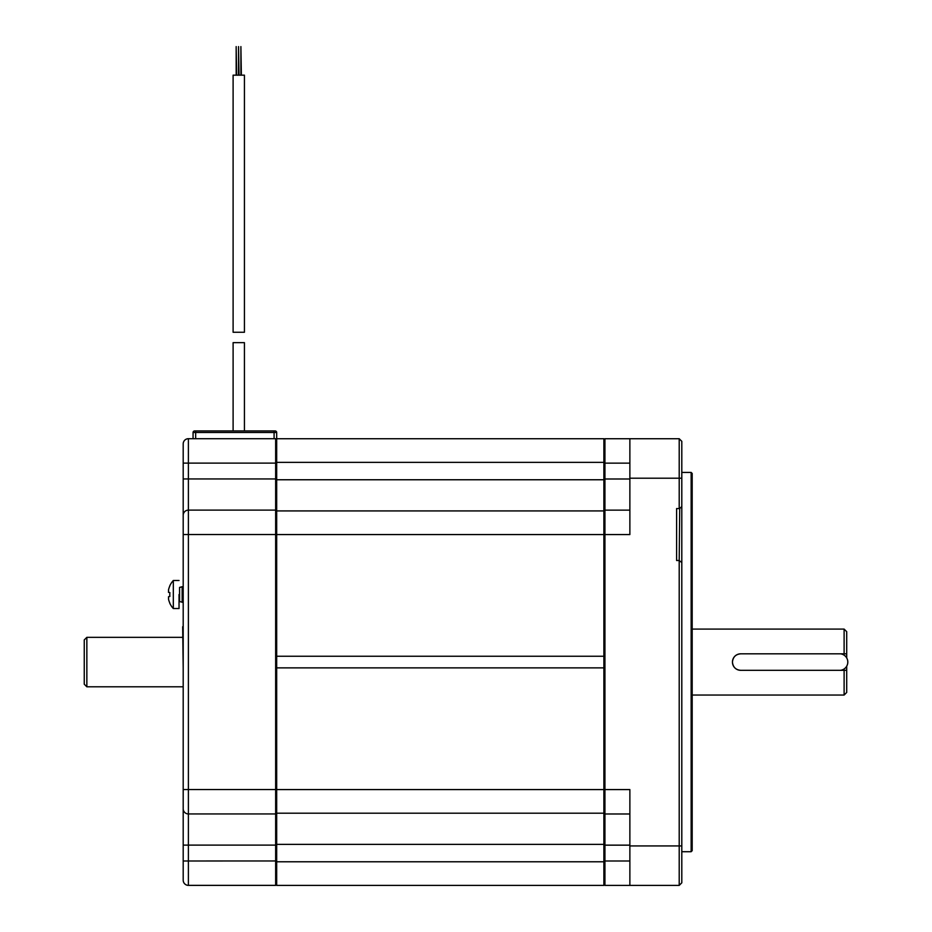 <?xml version="1.0" encoding="UTF-8"?>
<svg xmlns="http://www.w3.org/2000/svg" width="932" height="932" viewBox="0 0 932 932"><rect width="100%" height="100%" fill="white"/><g stroke="black" fill="none" stroke-linecap="round" stroke-linejoin="round"><path stroke-width="1.4" d="M276.688 510.922L276.688 438.727L603.889 438.727L603.889 510.922L276.688 510.922L276.688 656.256L603.889 656.256L603.889 885.4L276.688 885.4L276.688 656.256L276.688 667.871L603.889 667.871L603.889 534.56L604.938 534.56L604.938 438.727L679.207 438.727L679.207 508.569L676.609 508.569L676.609 560.505L679.207 560.505L679.207 885.4L681.805 882.802L681.805 441.325L679.207 438.727L681.805 441.325M276.688 479.759L603.889 479.759L603.889 534.56L276.688 534.56M276.688 813.205L603.889 813.205L603.889 844.369L276.688 844.369L276.688 813.205M193.064 438.704L193.064 432.495A1.561 1.561 0 0 1 194.625 430.945L233.105 430.945L233.105 342.65L244.429 342.65L244.429 430.945L245.524 430.945L244.429 430.945M233.105 332.258L244.429 332.258L244.429 75.166L233.105 75.166L233.105 332.258M238.534 75.166L238.534 46.6L239.011 75.166M236.169 75.166L236.169 46.6L236.646 75.166M240.899 75.166L240.899 46.6L241.365 75.166M193.064 432.495L195.662 432.495L195.662 430.945L275.126 430.945A1.561 1.561 0 0 1 276.688 432.495L276.688 438.727L275.674 438.727M266.296 430.945L245.524 430.945M233.105 430.945L224.752 430.945M188.392 885.365A5.196 5.196 0 0 1 183.196 880.181A5.196 5.196 0 0 0 188.392 885.365A5.196 5.196 0 0 1 183.196 880.181L183.196 443.9A5.196 5.196 0 0 1 188.392 438.704L275.651 438.704L275.651 885.365L188.392 885.365L188.392 438.704A5.196 5.196 0 0 0 183.196 443.9M183.196 808.766A5.196 5.196 0 0 0 188.392 813.951L275.651 813.951L188.392 813.951A5.196 5.196 0 0 1 183.196 808.766M183.196 515.314A5.196 5.196 0 0 1 188.392 510.119L275.651 510.119L188.392 510.119M276.688 439.741L275.651 438.704M276.688 511.155L275.651 510.119M276.688 812.914L275.651 813.951M276.688 884.328L275.651 885.365M183.196 463.111L276.688 463.111M183.196 860.993L276.688 860.958M276.688 789.579L629.869 789.579L629.869 885.4L604.938 885.4L603.889 884.363L604.938 885.4L604.938 813.986L603.889 812.949L604.938 813.986L604.938 534.56L629.869 534.56L629.869 438.727M629.869 813.986L604.938 813.986L629.869 813.986M691.148 851.708L691.148 472.431L692.185 473.468L692.185 850.671L691.148 851.708L681.805 851.708M603.889 439.776L604.938 438.727L603.889 439.776M629.869 885.4L679.207 885.4L681.805 882.802M681.805 506.495L679.719 508.569L679.207 560.505L681.805 562.578M603.889 511.19L604.938 510.142L629.869 510.142L604.938 510.142L603.889 511.19M182.672 637.337L86.851 637.337L84.253 639.923L84.253 684.204L86.851 686.802L86.851 637.337M183.196 686.802L86.851 686.802M738.89 654.019A8.248 8.248 0 0 1 740.684 653.821A8.248 8.248 0 0 0 732.447 662.069A8.248 8.248 0 0 0 740.684 670.318C735.732 669.875 732.983 667.126 732.436 662.069C732.983 657.013 735.732 654.276 740.684 653.821L844.112 653.821L844.112 629.088L692.185 629.088M846.71 666.1L846.71 670.306L844.112 670.306L846.71 670.306L846.71 692.453L844.112 695.051L844.112 670.306L840.489 670.306M846.71 658.039L846.71 653.821L844.112 653.821L846.71 653.821L846.71 631.686L844.112 629.088M738.89 670.12A8.248 8.248 0 0 1 737.154 669.514M735.593 668.547A8.248 8.248 0 0 1 734.276 667.254M732.645 663.899A8.248 8.248 0 0 1 732.529 663.293M732.447 661.732A8.248 8.248 0 0 1 732.645 660.24M734.276 656.885A8.248 8.248 0 0 1 735.593 655.58M676.609 513.765L676.609 555.309M182.159 586.729L182.159 602.305L182.159 586.729L183.196 586.729L179.561 587.416L179.561 601.606L183.196 602.305L179.561 601.606L179.561 587.416L182.159 586.729M179.037 594.511L179.037 608.538L179.037 594.511M173.317 594.511L173.317 580.496L179.037 580.496L173.317 580.496A20.772 20.772 0 0 0 169.775 585.832L169.869 585.855A20.679 20.224 90 0 0 168.541 589.781L168.541 592.321L169.869 592.601A20.271 19.828 90 0 0 169.869 596.433L168.541 596.713L168.541 599.253A20.679 20.224 90 0 0 169.869 603.179L169.869 603.179A20.679 20.224 90 0 1 168.541 599.253L168.541 596.713L169.869 596.433A20.271 19.828 90 0 1 169.869 592.601L168.436 592.251L169.869 592.601L168.541 592.321L169.869 592.601L168.541 592.321L168.541 589.781A20.679 20.224 90 0 1 169.869 585.855L169.775 585.832A20.772 20.772 0 0 1 173.317 580.496L173.317 608.538L179.037 608.538L173.317 608.538L173.317 594.511M183.196 668.267L182.672 626.723L183.196 668.267M168.541 596.713L169.869 596.433L168.541 596.713M740.684 670.318L840.478 670.318A8.306 8.306 0 0 0 840.478 653.821L740.684 653.821M276.688 845.114L183.196 845.114L183.196 789.544L276.688 789.544M183.196 860.958L183.196 757.087M276.688 861.774L603.889 861.774M276.688 462.365L603.889 462.365M195.662 438.704L195.662 432.495L274.09 432.495L274.09 430.945M274.09 438.704L274.09 432.495L276.688 432.495M183.196 534.525L276.688 534.525M183.196 478.955L276.688 478.955M629.869 478.209L681.805 478.209M629.869 845.93L681.805 845.93M603.889 860.993L629.869 860.993M603.889 845.149L629.869 845.149M603.889 463.146L629.869 463.146M629.869 478.99L603.889 478.99M681.805 472.431L691.148 472.431M692.185 695.051L844.112 695.051M169.775 603.202A20.772 20.772 0 0 0 173.317 608.538A20.772 20.772 0 0 1 169.775 603.202"/></g></svg>
